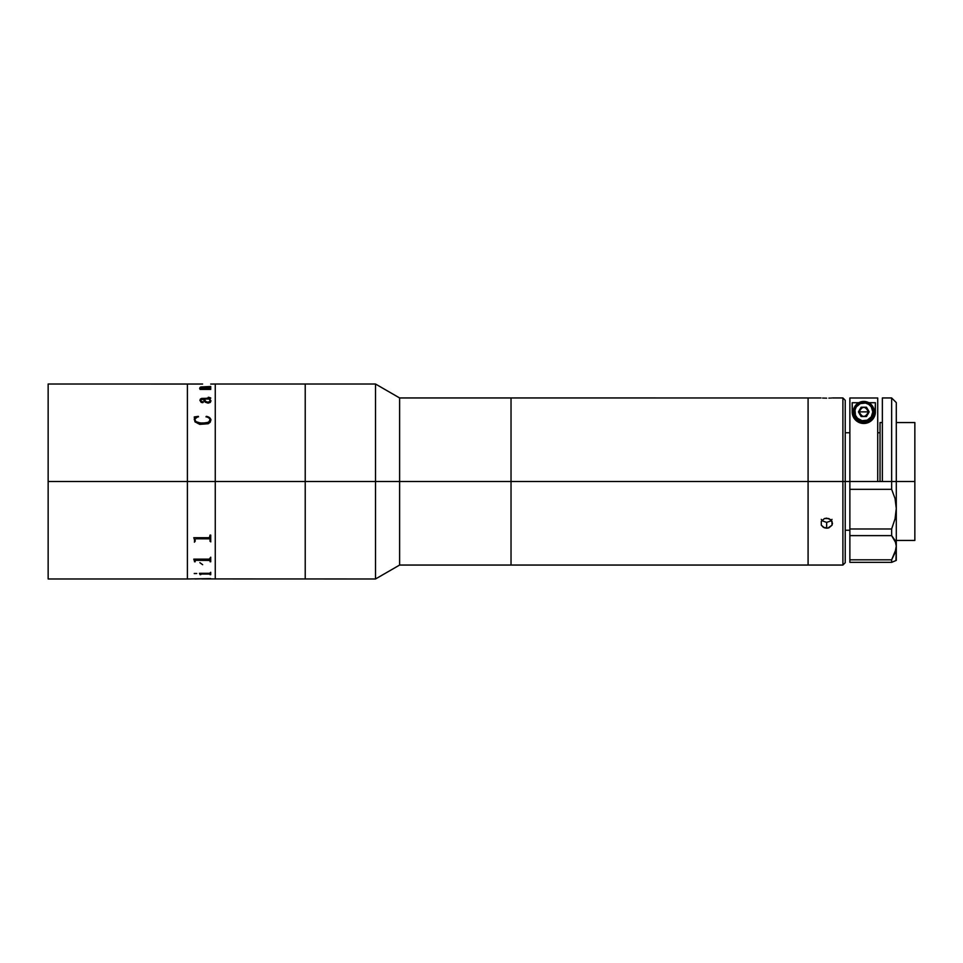 <?xml version="1.0" encoding="UTF-8"?>
<svg xmlns="http://www.w3.org/2000/svg" width="963" height="963" viewBox="0 0 963 963"><rect width="100%" height="100%" fill="white"/><g stroke="black" fill="none" stroke-linecap="round" stroke-linejoin="round"><path stroke-width="1.44" d="M48.15 578.98L48.15 384.02L48.15 481.5L187.4 481.5L187.4 384.02L187.4 481.5L187.4 384.02L187.4 481.5L48.15 481.5L48.15 578.98L187.4 578.98L187.4 481.5L305.223 481.5L305.223 384.02L305.223 481.5L305.223 384.02L305.223 481.5L215.255 481.5L215.255 578.98L215.255 384.02L215.255 481.5L215.255 471.942L215.255 481.5L187.4 481.5L187.4 578.98L187.4 481.5L187.4 578.98L210.716 578.607L195.152 578.968M203.975 578.932L375.51 578.98L399.621 565.052L511.028 565.052L511.028 481.5L399.621 481.5L399.621 565.052L399.621 397.948L399.621 481.5L375.51 481.5L375.51 578.98L375.51 384.02L375.51 481.5L305.223 481.5L305.223 578.98L305.223 481.5L305.223 578.98L305.223 481.5L808.089 481.5L808.089 397.948L808.089 481.5L808.089 397.948L808.089 481.5L511.028 481.5L511.028 565.052L511.028 397.948L511.028 481.5L511.028 397.948L820.97 397.96M210.716 384.056L215.255 384.02L215.255 471.942L215.255 384.02L375.51 384.02L399.621 397.948L511.028 397.948M210.247 400.704L209.621 401.872L207.069 402.113L205.227 401.017L204.409 399.067L205.661 401.427L207.502 402.149L209.922 401.655L209.874 399.91L208.923 399.019L204.409 399.019M210.042 388.294L210.716 388.161L210.716 389.413L200.111 389.413L199.666 388.558L201.797 388.558L199.931 387.716L200.786 386.97L210.716 386.488L210.716 387.475L200.737 387.391L202.748 388.558L209.284 388.607L202.748 388.607L200.605 387.535M202.603 384.032L48.15 384.02M210.933 400.752L210.307 402.402L208.213 403.1L205.227 402.161L203.723 399.019L200.581 400.018L200.822 401.258L202.94 401.788L202.988 402.582L201.171 402.365L199.895 400.307L201.387 398.453L209.91 398.225L208.682 397.274L210.668 397.936L209.597 399.019L210.933 400.752M210.921 419.639L210.259 422.155L208.225 423.732L199.738 424.358L194.971 421.854L194.249 416.943L198.354 416.353L195.176 418.749L194.983 420.313L195.826 421.553L200.232 423.022L206.263 422.901L209.501 421.674L209.91 418.712L206.275 416.353L209.465 417.569L210.921 419.639M203.277 402.245L201.062 401.547L200.581 400.066M200.569 400.271L202.639 399.019M210.006 397.851L200.448 398.959L199.895 400.343L202.663 398.345L199.895 400.307L202.314 402.69M210.716 398.201L208.237 397.31M210.945 401.065L209.85 399.007M203.723 399.019C203.578 401.114 205.071 402.462 208.213 403.1M194.707 417.545L194.249 419.687M198.534 416.823L194.249 416.979M210.247 419.639L208.55 422.3L202.651 423.19L197.884 422.564L195.826 421.577L194.935 419.591M210.945 419.988C210.536 417.978 208.983 416.762 206.275 416.353L206.275 416.389C208.995 416.798 210.548 418.014 210.945 420.024L209.465 417.593L205.986 416.823M194.442 539.774L194.105 538.51L194.442 539.774M193.804 537.86L194.105 538.473L193.804 537.715L209.453 537.703L210.042 535.103L210.716 535.103L210.716 541.338L210.042 541.338L210.716 541.314M210.042 539.509L210.042 541.338M195.898 538.786L209.296 538.823L195.898 538.786M194.478 541.314L195.152 541.314L194.478 540.472M193.804 559.226L194.478 561.164L193.804 559.142L209.296 559.142L193.804 559.142M210.042 561.754L210.716 561.754M210.042 560.442L195.176 560.297L209.465 559.924L210.716 561.79L210.716 557.192L209.296 559.142M194.478 561.754L195.152 561.754M210.042 574.67L209.465 573.767L201.423 573.767L200.111 574.67L199.437 573.322L209.621 573.298L210.716 572.299L210.716 574.67L210.042 574.67M210.042 573.707L209.308 573.984M202.663 564.691L199.895 562.693M210.259 540.821L210.789 541.868M194.418 542.181L194.971 541.122M194.273 573.587L196.729 573.503L194.273 573.587M195.152 560.502L195.152 561.79L194.478 561.164M195.152 539.557L195.152 541.338M204.3 578.919L210.716 578.751M197.812 578.763L201.7 578.859L197.812 578.763M194.249 573.466L196.729 573.466M200.798 574.044L210.042 574.044M200.111 574.622L200.798 574.622M199.437 573.322L200.111 574.381M210.042 574.622L210.716 574.622M199.666 388.607L201.411 388.498M210.042 386.596L199.895 387.62M210.716 386.536L210.042 386.536M210.716 388.197L210.042 388.197M201.917 384.032L195.152 384.032M511.028 565.052L808.089 565.052L808.089 481.5L842.902 481.5L842.902 397.948L842.902 481.5L845.225 481.5L845.225 400.271L845.225 481.5L842.902 481.5L842.902 565.052L842.902 481.5L808.089 481.5L808.089 565.052L808.089 481.5L808.089 565.052L842.902 565.052L845.225 562.729L845.225 481.5L849.872 481.5L845.225 481.5L845.225 562.729M822.558 398.056L824.436 398.116L822.558 398.056M826.663 398.152L824.436 398.116L826.663 398.152M829.889 398.092L828.89 398.116L829.889 398.092M831.49 398.008L830.768 398.056L831.49 398.008M821.295 519.382L822.558 520.971L826.663 522.379L826.663 528.193L824.436 527.832L821.295 525.184L821.295 521.344L824.436 518.551L826.663 518.154L830.756 519.671L832.465 523.27L832.02 525.184L828.89 527.832L826.663 528.193L826.663 522.379L830.756 520.971L832.02 519.382M827.795 528.109L823.437 527.387L821.295 525.184L821.295 521.344L824.436 518.551L828.878 518.551L832.02 521.332L832.02 525.184L827.795 528.109M896.288 481.5L914.85 481.5L914.85 422.552L914.85 481.5L896.288 481.5L896.288 402.594L896.288 481.5L891.642 481.5L891.642 397.948L891.642 481.5L882.361 481.5L896.288 481.5L896.288 508.488L895.06 518.78L891.642 528.976L849.872 528.976L849.872 489.324L891.642 489.324L891.642 481.5L891.642 489.324L895.036 498.473L896.288 508.488L896.288 481.5M882.361 422.552L880.038 422.552L880.038 481.5M914.85 540.448L914.85 481.5L914.85 540.448L896.288 540.448M891.642 559.828L895.06 552.726L891.642 559.828L849.872 559.828L849.872 528.976L849.872 535.621L891.642 535.621L891.642 528.976L849.872 528.976L849.872 397.984L877.714 397.984L849.872 397.984L849.872 481.5L882.361 481.5L882.361 397.948L882.361 481.5L849.872 481.5L849.872 489.324L891.642 489.324L895.036 498.473L896.288 508.488L895.06 518.78L891.642 528.976L891.642 535.621L895.963 543.108L895.036 540.339L896.288 546.141L895.975 549.343L891.642 559.828L849.872 559.828L849.872 562.344L891.642 562.344L891.642 559.828L891.642 562.344L896.288 560.406L896.288 508.488L896.288 546.141L895.06 552.726L896.288 546.141L895.963 560.538M877.714 481.5L877.714 397.984L877.714 481.5M859.393 413.693L859.393 410.057M859.839 409.227L862.86 407.205M864.726 407.205L867.747 409.227M868.193 410.057L868.193 413.693M867.747 414.523L864.726 416.546M862.86 416.546L859.839 414.523M866.495 423.166L860.898 423.118L858.286 422.083L853.447 417.135A11.604 11.604 0 0 0 875.391 411.875L874.885 415.294L873.044 418.881C870.708 421.83 867.639 423.371 863.835 423.479C860.019 423.395 856.938 421.878 854.578 418.917L852.712 415.33L852.183 411.875A11.604 11.604 0 0 0 853.447 417.123M853.447 417.135L852.183 411.875L852.183 402.727L858.755 402.727L852.183 402.727L852.556 414.764M875.391 402.727L875.391 411.875L875.391 402.727L868.831 402.727L875.391 402.727L875.042 414.74M872.43 419.615L871.768 420.301M870.889 421.06L869.806 421.806M868.939 422.276L867.29 422.938M875.391 411.875L874.163 417.075L871.467 420.578L866.772 423.094L861.139 423.178M861.524 423.251L858.695 422.3M857.816 421.818L856.721 421.072M855.842 420.325L855.156 419.627M895.048 560.911L891.642 562.344L849.872 562.344L849.872 535.621L891.642 535.621L895.036 540.339M853.35 411.875A10.449 10.449 0 0 1 863.787 401.427A10.449 10.449 0 0 1 874.235 411.875A10.449 10.449 0 0 0 863.787 401.427A10.449 10.449 0 0 0 853.35 411.875L854.795 411.875A8.992 8.992 0 0 1 863.787 402.883A8.992 8.992 0 0 1 872.791 411.875L874.235 411.875L874.031 413.909L871.178 419.254L867.783 421.529L863.787 422.324L859.79 421.529L856.408 419.254L854.145 415.872L853.35 411.875L854.145 407.879L856.408 404.496L859.79 402.221L863.787 401.427L867.783 402.221L871.178 404.496L873.441 407.879L874.235 411.875L872.791 411.875L871.274 416.871L867.23 420.181L862.041 420.699L857.431 418.231L855.481 415.318L854.975 410.118L856.312 406.88L860.344 403.569L865.544 403.052L868.782 404.4L871.274 406.88L872.791 411.875A8.992 8.992 0 0 1 863.787 420.867A8.992 8.992 0 0 1 854.795 411.875L853.35 411.875A10.449 10.449 0 0 0 863.787 422.324A10.449 10.449 0 0 0 874.235 411.875A10.449 10.449 0 0 1 863.787 422.324A10.449 10.449 0 0 1 853.35 411.875M861.115 407.229L858.43 411.875L861.115 407.229L858.43 411.875L861.115 416.522L866.471 416.522L869.156 411.875L866.471 407.229L869.156 411.875L866.471 416.522L861.115 416.522L858.43 411.875L861.115 416.522L866.471 416.522L869.156 411.875L866.471 407.229L861.115 407.229M863.787 411.875L868.433 411.875C865.34 417.858 862.246 417.858 859.152 411.875L863.787 411.875L859.152 411.875C862.246 405.892 865.34 405.892 868.433 411.875L863.787 411.875M203.855 578.932L201.893 578.932M845.225 400.271L842.902 397.948L832.465 397.948M849.872 530.24L845.225 530.24M896.288 422.552L914.85 422.552M880.038 432.76L877.714 432.76M849.872 432.76L845.225 432.76M882.361 397.948L891.642 397.948L896.288 402.594"/></g></svg>
